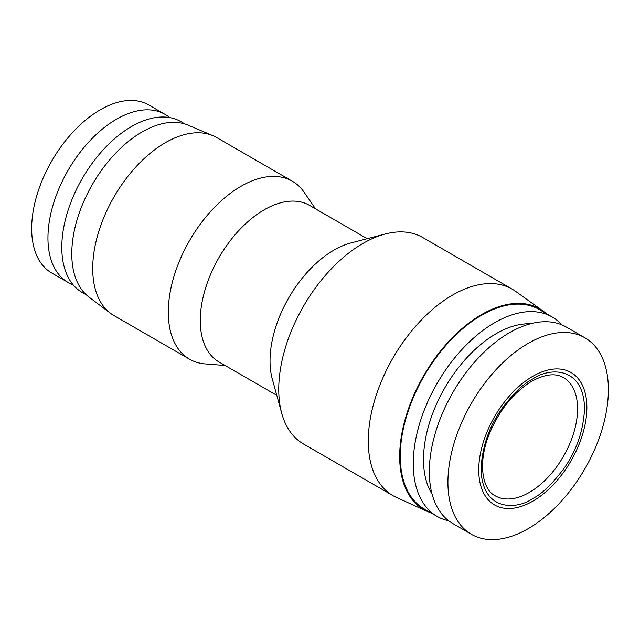 <?xml version="1.0" encoding="UTF-8"?>
<svg xmlns="http://www.w3.org/2000/svg" width="640" height="640" viewBox="0 0 640 640"><rect width="100%" height="100%" fill="white"/><g stroke="black" fill="none" stroke-linecap="round" stroke-linejoin="round"><path stroke-width="0.96" d="M532.808 376.288A76.464 44.144 120 0 0 478.744 469.936A76.464 44.144 120 0 0 532.808 501.152A76.464 44.144 120 0 0 586.872 407.504A76.464 44.144 120 0 0 532.808 376.288M528.16 343.392A113.464 65.504 120 0 0 454.032 443.376A113.464 65.504 120 0 0 471.424 534.296A113.464 65.504 120 0 0 528.16 528.672A113.464 65.504 120 0 0 602.28 428.688A113.464 65.504 120 0 0 584.888 337.776A113.464 65.504 120 0 0 528.16 343.392M584.888 337.776L566.28 327.032A113.464 65.504 120 0 0 509.552 332.648A113.464 65.504 120 0 0 435.432 432.632A113.464 65.504 120 0 0 452.824 523.552L471.424 534.296M73.112 284.784A97.016 56.016 -60 0 1 68.04 282.408L51.76 273.016A97.016 56.016 -60 0 1 36.888 195.272A97.016 56.016 -60 0 1 100.272 109.784A97.016 56.016 -60 0 1 148.776 104.976L165.056 114.376A97.016 56.016 -60 0 1 169.64 117.576M530.432 323.792A102.776 59.336 120 0 0 496.184 333.656A102.776 59.336 120 0 0 432.088 494.128M561.816 324.832A115.104 66.456 120 0 0 552.2 317A115.104 66.456 120 0 0 494.648 322.704A115.104 66.456 120 0 0 419.448 424.136A115.104 66.456 120 0 0 437.096 516.368A115.104 66.456 120 0 0 448.688 520.784M68.04 282.408A97.016 56.016 -60 0 1 53.168 204.672A97.016 56.016 -60 0 1 116.552 119.176A97.016 56.016 -60 0 1 165.056 114.376M552.2 317L539.2 309.496A115.104 66.456 120 0 0 481.648 315.2A115.104 66.456 120 0 0 406.456 416.632A115.104 66.456 120 0 0 424.096 508.864L437.096 516.368M546.088 313.472A115.928 66.928 120 0 0 542.8 310.84A115.928 66.928 120 0 0 481.648 314.528A115.928 66.928 120 0 0 405.056 419.664A115.928 66.928 120 0 0 427.056 511.312A115.928 66.928 120 0 0 430.984 512.84M542.8 310.84L515.464 291.264A119.216 68.832 120 0 0 512.184 289.152A119.216 68.832 120 0 0 452.576 295.056A119.216 68.832 120 0 0 374.696 400.112A119.216 68.832 120 0 0 392.976 495.64A119.216 68.832 120 0 0 396.44 497.424L427.056 511.312M512.184 289.152L422.656 237.464A119.216 68.832 120 0 0 385.336 233.968A119.216 68.832 120 0 0 363.048 243.368A119.216 68.832 120 0 0 281.752 413.384A119.216 68.832 120 0 0 303.44 443.952L392.976 495.64M86.416 294.92L82.232 292.504A98.664 56.96 -60 0 1 67.104 213.44A98.664 56.96 -60 0 1 131.56 126.504A98.664 56.96 -60 0 1 180.888 121.616L185.08 124.032M385.336 233.968L350.888 242.944A90.44 52.216 120 0 0 333.984 250.08A90.44 52.216 120 0 0 272.304 379.056L281.752 413.384M367.224 238.688L309.44 205.328A90.44 52.216 120 0 0 264.216 209.8A90.44 52.216 120 0 0 205.136 289.496A90.44 52.216 120 0 0 219 361.968L276.784 395.336M315.544 208.848L304.136 192.272A102.776 59.336 120 0 0 292.344 181.216A102.776 59.336 120 0 0 240.96 186.312A102.776 59.336 120 0 0 173.824 276.872A102.776 59.336 120 0 0 189.576 359.224A102.776 59.336 120 0 0 205.04 363.904L225.104 365.496M189.576 359.224L114 315.592A102.776 59.336 -60 0 1 110.496 313.272L88.992 297.072A99.48 57.44 -60 0 1 78.128 216.392A99.48 57.44 -60 0 1 142.128 131.936A99.48 57.44 -60 0 1 188.232 125.192L213.008 135.712A102.776 59.336 -60 0 1 216.768 137.584L292.344 181.216M110.496 313.272A102.776 59.336 -60 0 1 99.272 229.92A102.776 59.336 -60 0 1 165.384 142.672A102.776 59.336 -60 0 1 213.008 135.712M563.44 377.608A68.24 39.4 -60 0 1 573.904 432.288A68.24 39.4 -60 0 1 529.32 492.424A68.24 39.4 -60 0 1 495.2 495.8C482.064 489.488 477.608 462.184 489.456 433.608C499.536 409.784 513.648 392.328 531.784 381.232C544.992 374.12 555.544 372.912 563.44 377.608M532.808 498.464C541.8 494.072 552.152 484.112 563.856 468.592C576.408 450.968 583.312 431.048 584.552 408.848C583.848 365.032 547.944 367.832 532.808 378.968C523.816 383.368 513.464 393.32 501.76 408.848C489.208 426.472 482.304 446.384 481.064 468.592C481.776 512.408 517.672 509.6 532.808 498.464"/></g></svg>
